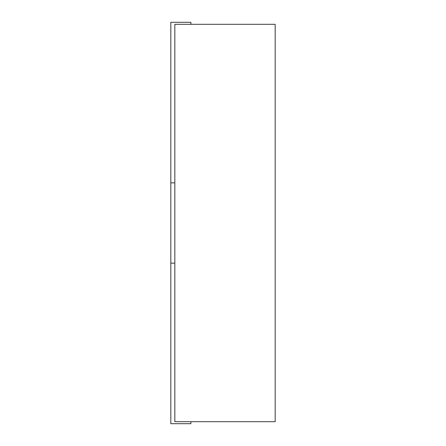 <?xml version="1.0" encoding="UTF-8"?>
<svg xmlns="http://www.w3.org/2000/svg" width="446" height="446" viewBox="0 0 446 446"><rect width="100%" height="100%" fill="white"/><g stroke="black" fill="none" stroke-linecap="round" stroke-linejoin="round"><path stroke-width="0.67" d="M190.888 24.307L190.888 22.3L170.818 22.3L170.818 263.14L174.832 263.14M174.832 24.307L275.182 24.307L275.182 421.693L174.832 421.693L174.832 24.307M170.818 182.86L174.832 182.86M170.818 263.14L170.818 423.7L190.888 423.7L190.888 421.693"/></g></svg>

